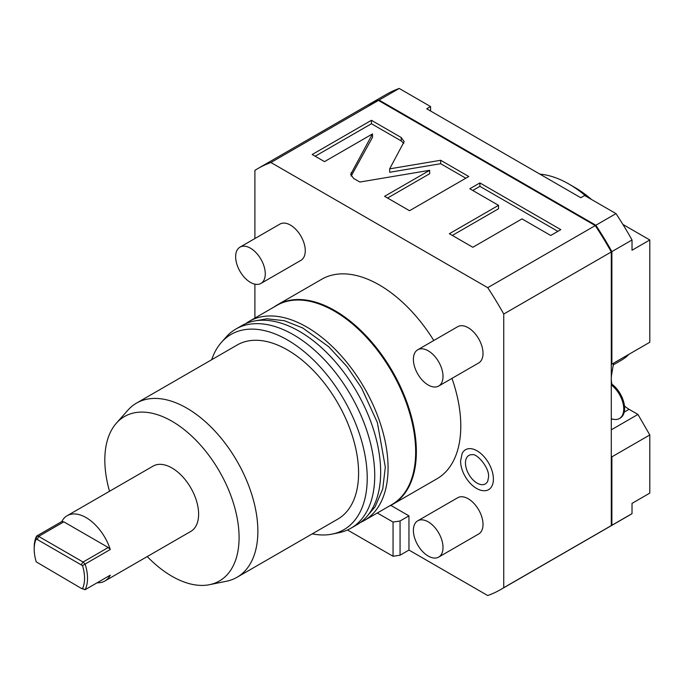 <?xml version="1.0" encoding="UTF-8"?>
<svg xmlns="http://www.w3.org/2000/svg" width="684" height="684" viewBox="0 0 684 684"><rect width="100%" height="100%" fill="white"/><g stroke="black" fill="none" stroke-linecap="round" stroke-linejoin="round"><path stroke-width="1.03" d="M500.825 589.471L608.358 527.381A242.991 140.297 60 0 0 611.291 525.611L503.749 587.693A242.991 140.297 60 0 1 500.825 589.471A242.991 140.297 60 0 1 487.735 595.55L408.955 550.064L408.955 515.864L390.803 505.382M503.749 587.693L503.749 314.033L611.291 251.951A242.991 140.297 -120 0 0 595.268 225.592L378.457 100.42A242.991 140.297 -120 0 0 365.367 106.507L257.834 168.589A242.991 140.297 -120 0 0 254.901 170.367L254.901 238.536M611.291 525.611L611.291 251.951M254.901 284.168L254.901 318.069M503.749 314.033A242.991 140.297 -120 0 0 487.735 287.682L270.924 162.51A242.991 140.297 -120 0 0 257.834 168.589M451.97 378.38A115.211 66.519 -120 0 1 460.794 426.064A115.211 66.519 60 0 1 436.931 478.809L392.496 504.459A115.211 66.519 60 0 1 388.922 506.288M433.784 340.504A115.211 66.519 -120 0 0 321.719 279.252L277.285 304.91A115.211 66.519 -120 0 0 273.916 307.09M493.395 479.091A23.059 13.312 60 0 1 483.579 490.702C472.268 490.095 460.392 473.696 460.606 460.913L462.127 453.543A23.059 13.312 60 0 1 480.407 453.159A23.059 13.312 60 0 1 493.395 479.091M438.683 557.092L478.672 533.999A20.947 12.098 -120 0 0 483.015 524.414A20.947 12.098 -120 0 0 473.867 503.33A20.947 12.098 -120 0 0 457.724 497.721L417.736 520.806A20.947 12.098 -120 0 0 413.392 530.399A20.947 12.098 60 0 0 422.541 551.475A20.947 12.098 60 0 0 438.683 557.092A20.947 12.098 60 0 0 443.018 547.499A20.947 12.098 -120 0 0 433.878 526.423A20.947 12.098 -120 0 0 417.736 520.806M438.683 386.05L478.672 362.965A20.947 12.098 -120 0 0 483.015 353.372A20.947 12.098 -120 0 0 473.867 332.296A20.947 12.098 -120 0 0 457.724 326.678L417.736 349.772A20.947 12.098 -120 0 0 413.392 359.356A20.947 12.098 60 0 0 422.541 380.441A20.947 12.098 60 0 0 438.683 386.05A20.947 12.098 60 0 0 443.018 376.465A20.947 12.098 -120 0 0 433.878 355.381A20.947 12.098 -120 0 0 417.736 349.772M260.937 283.433L300.926 260.339A20.947 12.098 -120 0 0 305.269 250.754A20.947 12.098 -120 0 0 296.121 229.67A20.947 12.098 -120 0 0 279.978 224.061L239.99 247.146A20.947 12.098 -120 0 0 235.647 256.739A20.947 12.098 60 0 0 244.795 277.815A20.947 12.098 60 0 0 260.937 283.433A20.947 12.098 60 0 0 265.272 273.839A20.947 12.098 -120 0 0 256.132 252.764A20.947 12.098 -120 0 0 239.99 247.146M377.312 512.983L393.052 522.072L400.063 520.994L400.063 555.203L408.955 550.064M400.063 520.994L408.955 515.864M400.063 555.203L393.052 556.28L347.498 529.98M393.052 556.28L393.052 522.072M487.735 287.682L595.268 225.592M270.924 162.51L378.457 100.42M372.506 133.919L350.712 174.36L353.679 178.473L359.861 182.038L429.663 170.307L384.596 196.325L409.528 210.715L468.779 176.506L440.667 160.278L389.658 168.854L404.176 141.614L401.217 137.51L371.438 120.307L312.186 154.516L324.507 161.629L372.506 133.919L372.506 137.339L351.157 176.062M498.533 205.337L449.371 233.723L472.841 247.275L522.003 218.889L550.723 235.476L560.812 229.644L479.894 182.927L469.805 188.758L498.533 205.337L498.533 208.757L452.338 235.433M371.438 120.307L371.438 123.736L315.144 156.226M403.731 143.332L401.217 140.93L371.438 123.736M389.658 168.854L389.658 172.282L440.667 163.707L440.667 160.278M465.813 178.216L440.667 163.707M429.663 170.307L429.663 173.727L387.554 198.035M557.853 231.354L479.894 186.347L472.772 190.468M479.894 182.927L479.894 186.347M608.657 527.21A242.991 140.297 -120 0 0 608.957 527.039A242.991 140.297 -120 0 0 611.881 525.269L611.881 456.852L611.291 455.826M365.666 106.336A242.991 140.297 60 0 1 365.957 106.165A242.991 140.297 60 0 1 379.056 100.078L399.2 88.45L430.578 106.567L426.731 108.79L580.776 197.727L584.623 195.504L616.002 213.622A242.991 140.297 60 0 1 632.025 239.973L611.881 251.609A242.991 140.297 60 0 0 595.858 225.25L379.056 100.078M611.291 364.495L611.881 364.153L611.881 251.609M608.957 527.039L629.1 515.411A242.991 140.297 -120 0 0 632.025 513.633L632.025 503.373L649.8 493.113L649.8 434.956L637.95 414.436L611.291 429.826M649.8 434.956L611.881 456.852M637.95 414.436L629.066 409.306A25.137 14.509 60 0 1 624.475 405.954M611.889 384.169A25.137 14.509 60 0 1 611.564 375.097L613.565 363.178M611.881 364.153L649.8 342.257L649.8 239.973L622.91 224.446M649.8 239.973L632.025 250.241L632.025 239.973M595.858 225.25L616.002 213.622M430.578 106.567L430.578 111.013M365.957 106.165L386.109 94.529A242.991 140.297 60 0 1 399.2 88.45M611.881 525.269L632.025 513.633M628.998 354.269A104.737 60.474 60 0 1 621.294 360.271L613.274 364.905M539.898 174.129A104.737 60.474 60 0 1 568.926 184.047A104.737 60.474 60 0 1 586.325 196.488M568.926 184.047L574.851 187.467A96.359 55.635 60 0 1 591.532 199.489M611.291 384.895A20.947 12.098 -120 0 1 623.731 408.964A20.947 12.098 60 0 1 619.388 418.548A20.947 12.098 60 0 1 611.291 418.659M619.388 418.548L620.277 418.035A20.947 12.098 60 0 0 624.62 408.451A20.947 12.098 -120 0 0 611.291 383.733M277.285 304.91A115.211 66.519 -120 0 1 366.068 335.776A115.211 66.519 -120 0 1 416.359 451.722A115.211 66.519 60 0 1 392.496 504.459M249.25 321.335A115.006 66.399 -120 0 1 337.87 352.149A115.006 66.399 -120 0 1 388.067 467.882A115.006 66.399 60 0 1 364.247 520.533L391.838 504.604A115.006 66.399 60 0 0 415.658 451.953A115.006 66.399 -120 0 0 365.461 336.22A115.006 66.399 -120 0 0 276.832 305.406L249.25 321.335A115.006 66.399 -120 0 0 245.659 323.686M364.247 520.533A115.006 66.399 60 0 1 360.425 522.456M350.918 528.228A115.006 66.399 60 0 0 374.738 475.577A115.006 66.399 -120 0 0 324.532 359.844A115.006 66.399 -120 0 0 235.912 329.03L241.837 325.61A115.006 66.399 -120 0 1 330.457 356.424A115.006 66.399 -120 0 1 380.663 472.157A115.006 66.399 60 0 1 356.843 524.808L350.918 528.228A115.006 66.399 60 0 1 338.982 532.708L332.168 534.101A112.757 65.1 60 0 1 312.246 533.862M235.912 329.03A115.006 66.399 -120 0 0 226.062 337.127L221.454 342.333A112.757 65.1 -120 0 0 211.698 359.707M332.168 534.101A112.757 65.1 60 0 0 367.222 478.082A112.757 65.1 -120 0 0 310.852 357.51A112.757 65.1 -120 0 0 221.454 342.333M237.04 577.279A100.548 58.055 60 0 0 257.868 531.254A100.548 58.055 -120 0 0 213.972 430.065A100.548 58.055 -120 0 0 136.492 403.124L237.22 344.975A100.548 58.055 -120 0 1 314.7 371.908A100.548 58.055 -120 0 1 358.587 473.097A100.548 58.055 60 0 1 337.768 519.13L237.04 577.279A100.548 58.055 60 0 1 226.609 581.203L209.569 584.675A94.939 54.814 60 0 1 147.24 556.562M136.492 403.124A100.548 58.055 -120 0 0 127.874 410.203L116.348 423.216A94.939 54.814 -120 0 0 104.823 459.999A94.939 54.814 60 0 0 109.534 491.249M209.569 584.675A94.939 54.814 60 0 0 239.084 537.513A94.939 54.814 -120 0 0 191.623 435.999A94.939 54.814 -120 0 0 116.348 423.216M97.162 582.759A37.706 21.768 -120 0 0 104.9 581.007L190.81 531.408A37.706 21.768 -120 0 0 198.617 514.146A37.706 21.768 -120 0 0 182.158 476.201A37.706 21.768 -120 0 0 153.105 466.103L67.194 515.702A37.706 21.768 -120 0 0 61.808 521.524L36.628 536.068L36.243 538.915A35.611 20.563 -120 0 0 34.2 549.209A35.611 20.563 -120 0 0 36.243 561.872L81.336 588.402L82.516 588.582A35.611 20.563 -120 0 0 82.516 565.625L36.243 538.915M34.2 549.209L34.2 547.499A37.706 21.768 60 0 1 36.628 536.068L38.646 536.384L37.423 539.103M110.278 549.509L85.098 564.052L83.08 562.034L38.646 536.384L63.826 521.841L108.26 547.499L110.278 549.509A37.706 21.768 -120 0 0 67.194 515.702M82.516 565.625L85.098 564.052A37.706 21.768 60 0 1 87.526 578.288A37.706 21.768 60 0 1 85.098 589.719L82.516 588.582M104.9 581.007A37.706 21.768 -120 0 0 110.278 575.184L85.098 589.719L81.336 588.402M108.26 547.499L83.08 562.034L81.336 564.454M61.808 521.524L63.826 521.841M487.752 481.185A16.442 9.49 60 0 1 474.722 481.459A16.442 9.49 60 0 1 465.462 462.965A16.442 9.49 60 0 1 472.456 454.689C476.688 453.338 489.59 467.497 488.538 477.039L487.752 481.185M351.191 172.582L351.191 176.002M401.217 137.51L401.217 140.93M629.066 409.306L624.236 412.093M612.265 419.001L611.291 419.566M255.465 320.822L266.888 318.778L284.364 320.702L302.679 327.952L328.756 346.754L346.942 366.513L361.639 388.136L377.371 422.55L385.306 467.181L382.749 488.966L375.14 506.75L367.812 515.403"/></g></svg>
